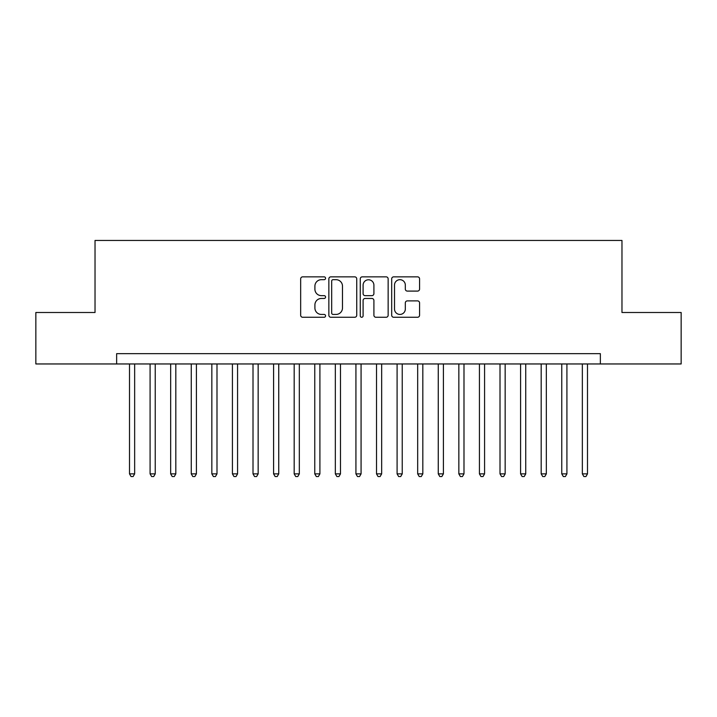 <?xml version="1.0" encoding="UTF-8"?>
<svg xmlns="http://www.w3.org/2000/svg" width="717" height="717" viewBox="0 0 717 717"><rect width="100%" height="100%" fill="white"/><g stroke="black" fill="none" stroke-linecap="round" stroke-linejoin="round"><path stroke-width="1.08" d="M325.563 278.268A1.416 1.416 0 0 0 324.156 276.852L302.682 276.852A2.017 2.017 0 0 0 300.665 278.877L300.665 315.238A2.017 2.017 0 0 0 302.682 317.264L324.156 317.264A1.416 1.416 0 0 0 325.563 315.847A1.416 1.416 0 0 0 324.156 314.431L321.377 314.431A6.462 6.462 0 0 1 314.906 307.969L314.906 304.94A6.462 6.462 0 0 1 321.377 298.469L324.156 298.469A1.416 1.416 0 0 0 325.563 297.053A1.416 1.416 0 0 0 324.156 295.646L321.377 295.646A6.462 6.462 0 0 1 314.906 289.175L314.906 286.146A6.462 6.462 0 0 1 321.377 279.684L324.156 279.684A1.416 1.416 0 0 0 325.563 278.268M417.545 291.093A2.017 2.017 0 0 0 419.57 289.076L419.57 278.877A2.017 2.017 0 0 0 417.545 276.852L393.705 276.852A2.017 2.017 0 0 0 391.688 278.877L391.688 315.238A2.017 2.017 0 0 0 393.705 317.264L417.545 317.264A2.017 2.017 0 0 0 419.57 315.238L419.57 302.915A2.017 2.017 0 0 0 417.545 300.898L407.346 300.898A2.017 2.017 0 0 0 405.32 302.915L405.32 309.027A5.404 5.404 0 0 1 399.916 314.431A5.404 5.404 0 0 1 394.511 309.027L394.511 285.088A5.404 5.404 0 0 1 399.916 279.684A5.404 5.404 0 0 1 405.32 285.088L405.32 289.076A2.017 2.017 0 0 0 407.346 291.093L417.545 291.093M116.638 363.958L35.85 363.958L35.85 312.495L95.029 312.495L95.029 240.455L621.971 240.455L621.971 312.495L681.15 312.495L681.15 363.958L600.362 363.958L600.362 353.66L116.638 353.66L116.638 363.958L600.362 363.958M356.734 278.877A2.017 2.017 0 0 0 354.709 276.852L330.869 276.852A2.017 2.017 0 0 0 328.852 278.877L328.852 315.238A2.017 2.017 0 0 0 330.869 317.264L354.709 317.264A2.017 2.017 0 0 0 356.734 315.238L356.734 278.877M362.291 276.852L386.131 276.852A2.017 2.017 0 0 1 388.148 278.877L388.148 315.238A2.017 2.017 0 0 1 386.131 317.264L375.923 317.264A2.017 2.017 0 0 1 373.907 315.238L373.907 300.495A2.017 2.017 0 0 0 371.881 298.469L365.114 298.469A2.017 2.017 0 0 0 363.098 300.495L363.098 315.847A1.416 1.416 0 0 1 361.682 317.264A1.416 1.416 0 0 1 360.266 315.847L360.266 278.877A2.017 2.017 0 0 1 362.291 276.852M333.091 279.684A1.416 1.416 0 0 0 331.675 281.1L331.675 313.015A1.416 1.416 0 0 0 333.091 314.431L336.022 314.431A6.462 6.462 0 0 0 342.484 307.969L342.484 286.146A6.462 6.462 0 0 0 336.022 279.684L333.091 279.684M373.907 285.187A5.404 5.404 0 0 0 368.502 279.782A5.404 5.404 0 0 0 363.098 285.187L363.098 293.62A2.017 2.017 0 0 0 365.114 295.646L371.881 295.646A2.017 2.017 0 0 0 373.907 293.62L373.907 285.187M129.508 363.958L129.508 473.874L134.653 473.874L134.653 363.958M134.653 473.874L133.111 476.545L131.05 476.545L129.508 473.874M150.086 363.958L150.086 473.874L155.239 473.874L155.239 363.958M155.239 473.874L153.689 476.545L151.637 476.545L150.086 473.874M170.673 363.958L170.673 473.874L175.817 473.874L175.817 363.958M175.817 473.874L174.276 476.545L172.214 476.545L170.673 473.874M191.26 363.958L191.26 473.874L196.404 473.874L196.404 363.958M196.404 473.874L194.863 476.545L192.801 476.545L191.26 473.874M211.838 363.958L211.838 473.874L216.991 473.874L216.991 363.958M216.991 473.874L215.441 476.545L213.388 476.545L211.838 473.874M232.425 363.958L232.425 473.874L237.569 473.874L237.569 363.958M237.569 473.874L236.027 476.545L233.966 476.545L232.425 473.874M253.011 363.958L253.011 473.874L258.156 473.874L258.156 363.958M258.156 473.874L256.614 476.545L254.553 476.545L253.011 473.874M273.589 363.958L273.589 473.874L278.734 473.874L278.734 363.958M278.734 473.874L277.192 476.545L275.14 476.545L273.589 473.874M294.176 363.958L294.176 473.874L299.321 473.874L299.321 363.958M299.321 473.874L297.779 476.545L295.718 476.545L294.176 473.874M314.763 363.958L314.763 473.874L319.907 473.874L319.907 363.958M319.907 473.874L318.366 476.545L316.305 476.545L314.763 473.874M335.341 363.958L335.341 473.874L340.485 473.874L340.485 363.958M340.485 473.874L338.944 476.545L336.891 476.545L335.341 473.874M355.928 363.958L355.928 473.874L361.072 473.874L361.072 363.958M361.072 473.874L359.531 476.545L357.469 476.545L355.928 473.874M376.515 363.958L376.515 473.874L381.659 473.874L381.659 363.958M381.659 473.874L380.109 476.545L378.056 476.545L376.515 473.874M397.093 363.958L397.093 473.874L402.237 473.874L402.237 363.958M402.237 473.874L400.695 476.545L398.634 476.545L397.093 473.874M417.679 363.958L417.679 473.874L422.824 473.874L422.824 363.958M422.824 473.874L421.282 476.545L419.221 476.545L417.679 473.874M438.266 363.958L438.266 473.874L443.411 473.874L443.411 363.958M443.411 473.874L441.86 476.545L439.808 476.545L438.266 473.874M458.844 363.958L458.844 473.874L463.989 473.874L463.989 363.958M463.989 473.874L462.447 476.545L460.386 476.545L458.844 473.874M479.431 363.958L479.431 473.874L484.575 473.874L484.575 363.958M484.575 473.874L483.034 476.545L480.973 476.545L479.431 473.874M500.009 363.958L500.009 473.874L505.162 473.874L505.162 363.958M505.162 473.874L503.612 476.545L501.559 476.545L500.009 473.874M520.596 363.958L520.596 473.874L525.74 473.874L525.74 363.958M525.74 473.874L524.199 476.545L522.137 476.545L520.596 473.874M541.183 363.958L541.183 473.874L546.327 473.874L546.327 363.958M546.327 473.874L544.786 476.545L542.724 476.545L541.183 473.874M561.761 363.958L561.761 473.874L566.914 473.874L566.914 363.958M566.914 473.874L565.363 476.545L563.311 476.545L561.761 473.874M582.347 363.958L582.347 473.874L587.492 473.874L587.492 363.958M587.492 473.874L585.95 476.545L583.889 476.545L582.347 473.874"/></g></svg>
